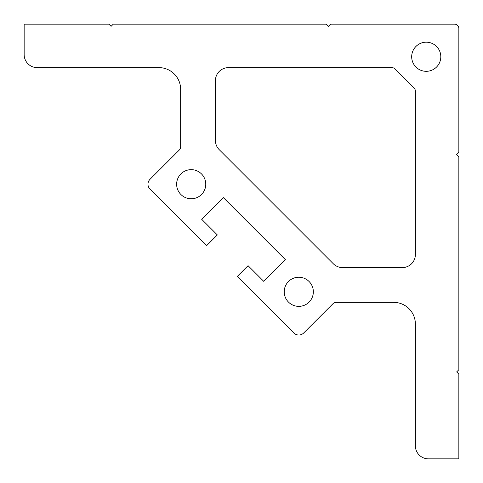 <?xml version="1.0" encoding="UTF-8"?>
<svg xmlns="http://www.w3.org/2000/svg" width="483" height="483" viewBox="0 0 483 483"><rect width="100%" height="100%" fill="white"/><g stroke="black" fill="none" stroke-linecap="round" stroke-linejoin="round"><path stroke-width="0.72" d="M440.81 56.752A14.562 14.562 0 0 0 426.248 42.19A14.562 14.562 0 0 0 411.685 56.752A14.562 14.562 0 0 0 426.248 71.315A14.562 14.562 0 0 0 440.81 56.752M215.418 140.462L215.418 80.661A13.041 13.041 0 0 1 228.459 67.62L391.846 67.62A4.347 4.347 0 0 1 394.919 68.894L414.106 88.081A4.347 4.347 0 0 1 415.38 91.154L415.38 254.541A13.041 13.041 0 0 1 402.339 267.582L342.538 267.582A13.041 13.041 0 0 1 333.312 263.76L219.24 149.688A13.041 13.041 0 0 1 215.418 140.462M191.202 169.654A14.562 14.562 0 0 1 205.764 184.216A14.562 14.562 0 0 1 191.202 198.779A14.562 14.562 0 0 1 176.639 184.216A14.562 14.562 0 0 1 191.202 169.654M298.784 277.236A14.562 14.562 0 0 1 313.346 291.798A14.562 14.562 0 0 1 298.784 306.361A14.562 14.562 0 0 1 284.221 291.798A14.562 14.562 0 0 1 298.784 277.236M180.642 89.355L180.642 146.868A4.347 4.347 0 0 1 179.368 149.941L150.014 179.296A6.955 6.955 0 0 0 150.014 189.137L206.567 245.69L217.326 234.937L201.653 219.258L223.321 197.589L285.411 259.679L263.742 281.348L248.063 265.674L237.31 276.433L293.863 332.986A6.955 6.955 0 0 0 303.704 332.986L333.059 303.632A4.347 4.347 0 0 1 336.132 302.358L393.645 302.358A21.735 21.735 0 0 1 415.38 324.093L415.38 445.809A13.041 13.041 0 0 0 428.421 458.85L458.85 458.85L458.85 374.084L456.676 371.91L458.85 369.736L458.85 156.734L456.676 154.56L458.85 152.387L458.85 28.497A4.347 4.347 0 0 0 454.503 24.15L330.614 24.15L328.44 26.324L326.267 24.15L113.263 24.15L111.09 26.324L108.916 24.15L24.15 24.15L24.15 54.579A13.041 13.041 0 0 0 37.191 67.62L158.907 67.62A21.735 21.735 0 0 1 180.642 89.355"/></g></svg>
